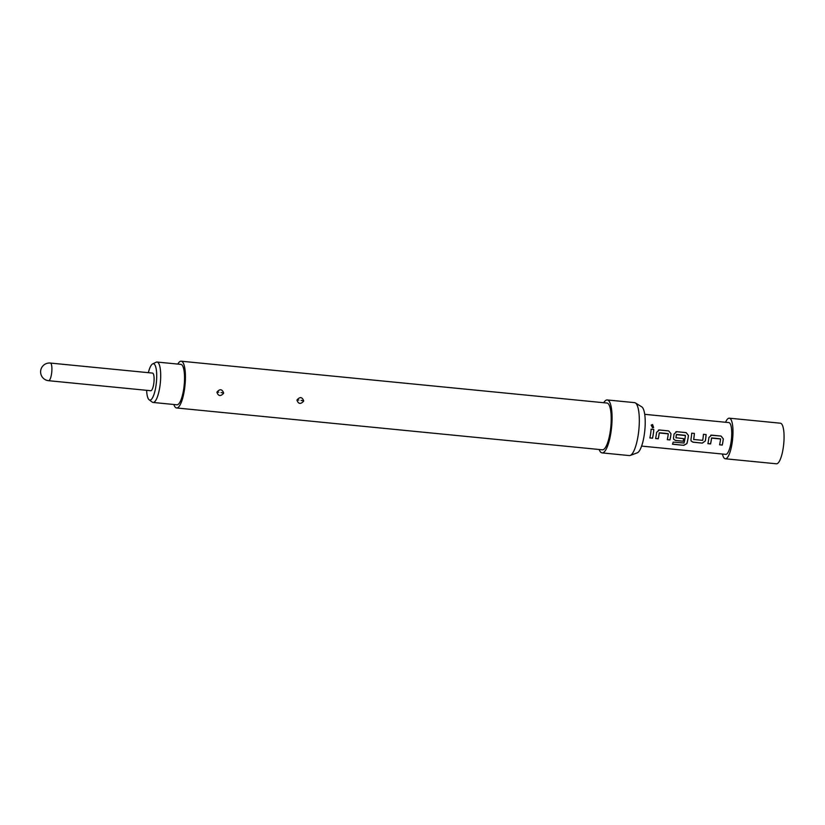 <?xml version="1.0" encoding="UTF-8"?>
<svg xmlns="http://www.w3.org/2000/svg" width="825" height="825" viewBox="0 0 825 825"><rect width="100%" height="100%" fill="white"/><g stroke="black" fill="none" stroke-linecap="round" stroke-linejoin="round"><path stroke-width="1.24" d="M653.555 427.577L652.534 424.586L651.183 425.133M652.544 427.814L653.627 427.525L652.585 424.524L651.234 425.061L652.544 427.814M722.442 454.039A20.388 5.342 -84.4 0 0 725.309 458.772L776.408 463.794A20.388 5.342 -84.4 0 0 783.296 447.47A20.388 5.342 -84.4 0 0 780.398 423.204L729.3 418.182A20.388 5.342 -84.4 0 0 725.557 422.276M725.309 458.772A20.388 5.342 -84.4 0 0 732.208 442.448A20.388 5.342 -84.4 0 0 729.3 418.182M651.121 429.175A15.964 4.177 95.6 0 1 650.647 433.672A15.964 4.177 95.6 0 1 649.852 437.962L652.534 438.219A15.964 4.177 95.6 0 0 653.328 433.94A15.964 4.177 95.6 0 0 653.802 429.433L651.121 429.175M656.607 432.331A15.964 4.177 95.6 0 1 656.37 434.239A15.964 4.177 95.6 0 1 655.576 438.518L658.257 438.787A15.964 4.177 95.6 0 0 659.051 434.497A15.964 4.177 95.6 0 0 659.247 432.96L668.281 433.847A15.964 4.177 95.6 0 1 668.075 435.383A15.964 4.177 95.6 0 1 667.291 439.673L669.972 439.931A15.964 4.177 95.6 0 0 670.766 435.652A15.964 4.177 95.6 0 0 671.003 433.744L668.735 430.908L659.35 429.98L658.433 430.062L659.35 429.98L656.607 432.331M674.046 434.043A15.964 4.177 95.6 0 1 673.798 435.951A15.964 4.177 95.6 0 1 673.499 437.848L673.674 439.282L675.51 440.478L683.203 441.231A15.964 4.177 95.6 0 0 683.719 438.673L675.943 437.724A15.964 4.177 95.6 0 0 676.191 436.188A15.964 4.177 95.6 0 0 676.397 434.641L685.42 435.528A15.964 4.177 95.6 0 1 685.224 437.075A15.964 4.177 95.6 0 1 684.007 443.015L673.179 442.107A15.964 4.177 95.6 0 1 672.509 444.221L683.77 445.335L686.905 443.613A15.964 4.177 95.6 0 0 688.194 437.363A15.964 4.177 95.6 0 0 688.442 435.456L686.173 432.62L676.778 431.692L675.871 431.774L676.778 431.692L674.046 434.043M691.711 433.166A15.964 4.177 95.6 0 1 691.237 437.662A15.964 4.177 95.6 0 1 690.927 439.56L691.113 440.993L692.948 442.19L702.343 443.118L705.323 440.973A15.964 4.177 95.6 0 0 705.633 439.075A15.964 4.177 95.6 0 0 706.107 434.579L703.426 434.311A15.964 4.177 95.6 0 1 702.952 438.817A15.964 4.177 95.6 0 1 702.704 440.354L693.681 439.467A15.964 4.177 95.6 0 0 693.918 437.931A15.964 4.177 95.6 0 0 694.392 433.424L691.711 433.166L694.392 433.424M708.923 437.467A15.964 4.177 95.6 0 1 708.675 439.374A15.964 4.177 95.6 0 1 707.881 443.664L710.562 443.922A15.964 4.177 95.6 0 0 711.356 439.642A15.964 4.177 95.6 0 0 711.562 438.096L720.586 438.983A15.964 4.177 95.6 0 1 720.39 440.529A15.964 4.177 95.6 0 1 719.596 444.809L722.277 445.077A15.964 4.177 95.6 0 0 723.071 440.787A15.964 4.177 95.6 0 0 723.319 438.879L721.04 436.043L710.738 435.208L711.655 435.126L708.923 437.467M644.727 414.325L728.867 422.596A15.964 4.177 95.6 0 1 731.136 441.581A15.964 4.177 95.6 0 1 725.742 454.358L641.602 446.088M676.098 437.92L675.912 437.673A15.778 4.135 95.6 0 0 676.345 434.631L676.397 434.641M146.613 390.328A18.253 4.775 -84.4 0 0 149.078 399.733A18.253 4.775 -84.4 0 0 149.129 399.785A18.253 4.775 -84.4 0 0 156.038 385.337A18.253 4.775 -84.4 0 0 154.213 364.083A18.253 4.775 -84.4 0 0 152.656 363.897L156.183 362.206A20.305 5.311 95.6 0 1 157.028 362.041A20.305 5.311 95.6 0 1 157.905 362.423A20.305 5.311 95.6 0 1 160.153 384.491A20.305 5.311 95.6 0 1 153.058 402.456A20.305 5.311 95.6 0 1 152.254 402.126A20.305 5.311 95.6 0 1 152.192 402.064M153.058 402.456L176.911 404.797A20.305 5.311 -84.4 0 0 183.996 386.832A20.305 5.311 -84.4 0 0 181.748 364.763A20.305 5.311 -84.4 0 0 180.881 364.382L157.028 362.041M153.77 383.635A8.869 2.32 95.6 0 1 150.779 390.73L48.582 380.696A8.869 2.32 95.6 0 0 51.583 373.591A8.869 2.32 95.6 0 0 50.315 363.052L152.512 373.086A8.869 2.32 95.6 0 1 153.77 383.635M303.631 401.198C300.64 404.405 298.433 404.075 296.99 400.207L297.062 399.888C299.949 396.598 302.156 396.918 303.703 400.868L301.135 400.414M223.585 393.329C220.595 396.536 218.377 396.206 216.944 392.349L217.016 392.019C219.904 388.73 222.111 389.06 223.647 392.999L221.09 392.545M173.828 404.487A23.492 6.146 -84.4 0 0 176.591 407.973L602.384 449.811A23.492 6.146 -84.4 0 0 610.325 431.001A23.492 6.146 -84.4 0 0 606.973 403.043L181.191 361.206A23.492 6.146 -84.4 0 0 177.798 364.083M176.591 407.973A23.492 6.146 -84.4 0 0 184.532 389.163A23.492 6.146 -84.4 0 0 181.191 361.206M599.136 449.491A26.596 6.961 -84.4 0 0 602.075 452.894L629.331 455.575A26.596 6.961 -84.4 0 0 630.228 455.452A26.596 6.961 -84.4 0 0 638.313 434.28A26.596 6.961 -84.4 0 0 635.384 402.93A26.596 6.961 -84.4 0 0 634.528 402.631L607.283 399.96A26.596 6.961 -84.4 0 0 603.725 402.724M602.075 452.894A26.596 6.961 -84.4 0 0 611.067 431.599A26.596 6.961 -84.4 0 0 607.283 399.96M630.228 455.452L637.251 452.843A23.286 6.095 -84.4 0 0 644.335 434.311A23.286 6.095 -84.4 0 0 641.768 406.859L635.384 402.93M152.656 363.897A18.253 4.775 -84.4 0 0 148.356 372.683M693.825 439.663L693.639 439.416A15.778 4.135 95.6 0 0 694.351 433.445M653.802 429.433L653.751 429.454A15.778 4.135 95.6 0 1 652.503 438.137L652.534 438.219M653.751 429.454L651.121 429.196M649.873 437.879L652.503 438.137M659.247 432.96L659.206 432.939A15.778 4.135 95.6 0 1 658.226 438.704L658.257 438.787M659.402 432.774L668.126 433.641M667.301 439.591L669.972 439.931M659.299 430L668.683 430.918L671.003 433.744A15.778 4.135 95.6 0 1 669.931 439.849M655.586 438.446L658.226 438.704M672.55 444.108L683.77 445.335M683.75 445.201L686.905 443.613M686.874 443.51A15.778 4.135 95.6 0 0 688.401 435.445L688.442 435.456M688.401 435.445L686.122 432.63L676.737 431.712M673.654 439.23L675.479 440.395L683.203 441.231M683.678 438.673A15.778 4.135 95.6 0 1 683.172 441.148M676.552 434.466L685.266 435.332M691.092 440.942L692.917 442.107L702.343 443.118M702.302 443.035L705.323 440.973M705.292 440.921A15.778 4.135 95.6 0 0 706.066 434.589L706.107 434.579M706.066 434.589L703.426 434.332M711.562 438.096L711.511 438.085A15.778 4.135 95.6 0 1 710.531 443.84L710.562 443.922M711.717 437.92L720.431 438.787M719.617 444.737L722.277 445.077M722.246 444.995A15.778 4.135 95.6 0 0 723.267 438.869L723.319 438.879M723.267 438.869L720.998 436.064L711.604 435.136M707.902 443.582L710.531 443.84M298.836 400.084L297.062 399.888M218.79 392.215L217.016 392.019M149.129 399.785L152.254 402.126M50.315 363.052A8.869 8.869 0 0 0 43.869 378.757A8.869 8.869 0 0 0 48.582 380.696"/></g></svg>
